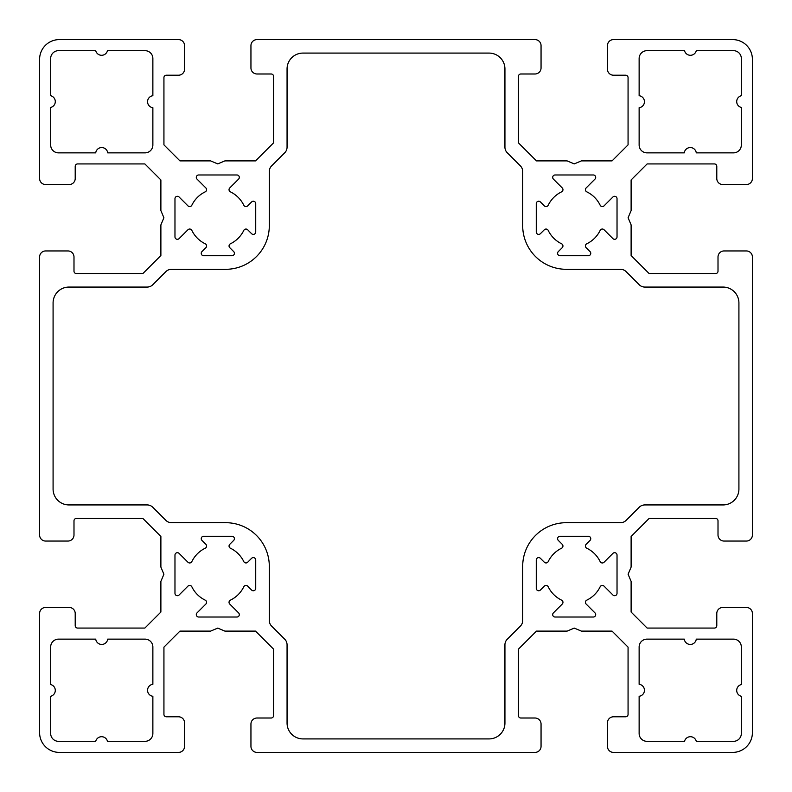 <?xml version="1.0" encoding="UTF-8"?>
<svg xmlns="http://www.w3.org/2000/svg" width="792" height="792" viewBox="0 0 792 792"><rect width="100%" height="100%" fill="white"/><g stroke="black" fill="none" stroke-linecap="round" stroke-linejoin="round"><path stroke-width="1.19" d="M50.668 58.509A7.851 7.851 0 0 1 58.509 50.668L95.723 50.668A6.039 6.039 0 0 0 107.465 50.668L145.025 50.668A7.851 7.851 0 0 1 152.866 58.509L152.866 95.723A6.039 6.039 0 0 0 152.866 107.712L152.866 145.025A7.851 7.851 0 0 1 145.025 152.866L107.712 152.866A6.039 6.039 0 0 0 95.723 152.866L58.509 152.866A7.851 7.851 0 0 1 50.668 145.025L50.668 107.465A6.039 6.039 0 0 0 50.668 95.723L50.668 58.509M198.713 617.027A2.416 2.416 0 0 1 197 612.909L205.87 604.039A2.416 2.416 0 0 0 205.217 600.158A28.868 28.868 0 0 1 191.842 586.783A2.416 2.416 0 0 0 187.961 586.129L179.091 595A2.416 2.416 0 0 1 174.973 593.287L174.973 555.093A2.416 2.416 0 0 1 179.091 553.39L187.961 562.261A2.416 2.416 0 0 0 191.842 561.607A28.868 28.868 0 0 1 205.227 548.212A2.416 2.416 0 0 0 205.88 544.332L201.95 540.401A2.416 2.416 0 0 1 203.653 536.273L231.987 536.273A2.416 2.416 0 0 1 233.69 540.401L229.759 544.332A2.416 2.416 0 0 0 230.413 548.212A28.868 28.868 0 0 1 243.787 561.587A2.416 2.416 0 0 0 247.668 562.241L251.599 558.311A2.416 2.416 0 0 1 255.727 560.013L255.727 588.347A2.416 2.416 0 0 1 251.599 590.05L247.668 586.12A2.416 2.416 0 0 0 243.787 586.773A28.868 28.868 0 0 1 230.393 600.158A2.416 2.416 0 0 0 229.739 604.039L238.61 612.909A2.416 2.416 0 0 1 236.907 617.027L198.713 617.027M58.509 741.332A7.851 7.851 0 0 1 50.668 733.491L50.668 696.277A6.039 6.039 0 0 0 50.668 684.536L50.668 646.975A7.851 7.851 0 0 1 58.509 639.134L95.723 639.134A6.039 6.039 0 0 0 107.712 639.134L145.025 639.134A7.851 7.851 0 0 1 152.866 646.975L152.866 684.288A6.039 6.039 0 0 0 152.866 696.277L152.866 733.491A7.851 7.851 0 0 1 145.025 741.332L107.465 741.332A6.039 6.039 0 0 0 95.723 741.332L58.509 741.332M247.668 229.759A2.416 2.416 0 0 0 243.787 230.413A28.868 28.868 0 0 1 230.413 243.787A2.416 2.416 0 0 0 229.759 247.668L233.69 251.599A2.416 2.416 0 0 1 231.987 255.727L203.653 255.727A2.416 2.416 0 0 1 201.95 251.599L205.88 247.668A2.416 2.416 0 0 0 205.227 243.787A28.868 28.868 0 0 1 191.842 230.393A2.416 2.416 0 0 0 187.961 229.739L179.091 238.61A2.416 2.416 0 0 1 174.973 236.907L174.973 198.713A2.416 2.416 0 0 1 179.091 197L187.961 205.87A2.416 2.416 0 0 0 191.842 205.217A28.868 28.868 0 0 1 205.217 191.842A2.416 2.416 0 0 0 205.87 187.961L197 179.091A2.416 2.416 0 0 1 198.713 174.973L236.907 174.973A2.416 2.416 0 0 1 238.61 179.091L229.739 187.961A2.416 2.416 0 0 0 230.393 191.842A28.868 28.868 0 0 1 243.787 205.227A2.416 2.416 0 0 0 247.668 205.88L251.599 201.95A2.416 2.416 0 0 1 255.727 203.653L255.727 231.987A2.416 2.416 0 0 1 251.599 233.69L247.668 229.759M522.69 620.552A7.851 7.851 0 0 1 520.394 626.096L507.236 639.253A7.851 7.851 0 0 0 504.94 644.797L504.94 723.027A15.889 15.889 0 0 1 489.05 738.916L302.95 738.916A15.889 15.889 0 0 1 287.06 723.027L287.06 644.797A7.851 7.851 0 0 0 284.764 639.253L271.607 626.096A7.851 7.851 0 0 1 269.31 620.552L269.31 566.359A43.659 43.659 0 0 0 225.641 522.69L171.448 522.69A7.851 7.851 0 0 1 165.904 520.394L152.747 507.236A7.851 7.851 0 0 0 147.203 504.94L68.973 504.94A15.889 15.889 0 0 1 53.084 489.05L53.084 302.95A15.889 15.889 0 0 1 68.973 287.06L147.203 287.06A7.851 7.851 0 0 0 152.747 284.764L165.904 271.607A7.851 7.851 0 0 1 171.448 269.31L225.641 269.31A43.659 43.659 0 0 0 269.31 225.641L269.31 171.448A7.851 7.851 0 0 1 271.607 165.904L284.764 152.747A7.851 7.851 0 0 0 287.06 147.203L287.06 68.973A15.889 15.889 0 0 1 302.95 53.084L489.05 53.084A15.889 15.889 0 0 1 504.94 68.973L504.94 147.203A7.851 7.851 0 0 0 507.236 152.747L520.394 165.904A7.851 7.851 0 0 1 522.69 171.448L522.69 225.641A43.659 43.659 0 0 0 566.359 269.31L620.552 269.31A7.851 7.851 0 0 1 626.096 271.607L639.253 284.764A7.851 7.851 0 0 0 644.797 287.06L723.027 287.06A15.889 15.889 0 0 1 738.916 302.95L738.916 489.05A15.889 15.889 0 0 1 723.027 504.94L644.797 504.94A7.851 7.851 0 0 0 639.253 507.236L626.096 520.394A7.851 7.851 0 0 1 620.552 522.69L566.359 522.69A43.659 43.659 0 0 0 522.69 566.359L522.69 620.552M741.332 733.491A7.851 7.851 0 0 1 733.491 741.332L696.277 741.332A6.039 6.039 0 0 0 684.536 741.332L646.975 741.332A7.851 7.851 0 0 1 639.134 733.491L639.134 696.277A6.039 6.039 0 0 0 639.134 684.288L639.134 646.975A7.851 7.851 0 0 1 646.975 639.134L684.288 639.134A6.039 6.039 0 0 0 696.277 639.134L733.491 639.134A7.851 7.851 0 0 1 741.332 646.975L741.332 684.536A6.039 6.039 0 0 0 741.332 696.277L741.332 733.491M562.261 604.039A2.416 2.416 0 0 0 561.607 600.158A28.868 28.868 0 0 1 548.212 586.773A2.416 2.416 0 0 0 544.332 586.12L540.401 590.05A2.416 2.416 0 0 1 536.273 588.347L536.273 560.013A2.416 2.416 0 0 1 540.401 558.311L544.332 562.241A2.416 2.416 0 0 0 548.212 561.587A28.868 28.868 0 0 1 561.587 548.212A2.416 2.416 0 0 0 562.241 544.332L558.311 540.401A2.416 2.416 0 0 1 560.013 536.273L588.347 536.273A2.416 2.416 0 0 1 590.05 540.401L586.12 544.332A2.416 2.416 0 0 0 586.773 548.212A28.868 28.868 0 0 1 600.158 561.607A2.416 2.416 0 0 0 604.039 562.261L612.909 553.39A2.416 2.416 0 0 1 617.027 555.093L617.027 593.287A2.416 2.416 0 0 1 612.909 595L604.039 586.129A2.416 2.416 0 0 0 600.158 586.783A28.868 28.868 0 0 1 586.783 600.158A2.416 2.416 0 0 0 586.129 604.039L595 612.909A2.416 2.416 0 0 1 593.287 617.027L555.093 617.027A2.416 2.416 0 0 1 553.39 612.909L562.261 604.039M560.013 255.727A2.416 2.416 0 0 1 558.311 251.599L562.241 247.668A2.416 2.416 0 0 0 561.587 243.787A28.868 28.868 0 0 1 548.212 230.413A2.416 2.416 0 0 0 544.332 229.759L540.401 233.69A2.416 2.416 0 0 1 536.273 231.987L536.273 203.653A2.416 2.416 0 0 1 540.401 201.95L544.332 205.88A2.416 2.416 0 0 0 548.212 205.227A28.868 28.868 0 0 1 561.607 191.842A2.416 2.416 0 0 0 562.261 187.961L553.39 179.091A2.416 2.416 0 0 1 555.093 174.973L593.287 174.973A2.416 2.416 0 0 1 595 179.091L586.129 187.961A2.416 2.416 0 0 0 586.783 191.842A28.868 28.868 0 0 1 600.158 205.217A2.416 2.416 0 0 0 604.039 205.87L612.909 197A2.416 2.416 0 0 1 617.027 198.713L617.027 236.907A2.416 2.416 0 0 1 612.909 238.61L604.039 229.739A2.416 2.416 0 0 0 600.158 230.393A28.868 28.868 0 0 1 586.773 243.787A2.416 2.416 0 0 0 586.12 247.668L590.05 251.599A2.416 2.416 0 0 1 588.347 255.727L560.013 255.727M733.491 50.668A7.851 7.851 0 0 1 741.332 58.509L741.332 95.723A6.039 6.039 0 0 0 741.332 107.465L741.332 145.025A7.851 7.851 0 0 1 733.491 152.866L696.277 152.866A6.039 6.039 0 0 0 684.288 152.866L646.975 152.866A7.851 7.851 0 0 1 639.134 145.025L639.134 107.712A6.039 6.039 0 0 0 639.134 95.723L639.134 58.509A7.851 7.851 0 0 1 646.975 50.668L684.536 50.668A6.039 6.039 0 0 0 696.277 50.668L733.491 50.668M612.048 631.115L628.066 647.133L628.066 714.374A2.416 2.416 0 0 1 625.65 716.79L613.483 716.79A6.039 6.039 0 0 0 607.444 722.829L607.444 746.361A6.039 6.039 0 0 0 613.483 752.4L732.689 752.4A19.721 19.721 0 0 0 752.4 732.689L752.4 613.483A6.039 6.039 0 0 0 746.361 607.444L722.829 607.444A6.039 6.039 0 0 0 716.79 613.483L716.79 625.65A2.416 2.416 0 0 1 714.374 628.066L647.133 628.066L631.115 612.048L631.115 581.397L628.096 574.249L631.115 567.112L631.115 536.451L649.143 518.423L715.602 518.423A2.416 2.416 0 0 1 718.007 520.839L718.007 535.016A6.039 6.039 0 0 0 724.037 541.055L746.361 541.055A6.039 6.039 0 0 0 752.4 535.016L752.4 256.984A6.039 6.039 0 0 0 746.361 250.945L724.037 250.945A6.039 6.039 0 0 0 718.007 256.984L718.007 271.161A2.416 2.416 0 0 1 715.602 273.577L649.143 273.577L631.115 255.549L631.115 224.888L628.096 217.75L631.115 210.603L631.115 179.952L647.133 163.934L714.374 163.934A2.416 2.416 0 0 1 716.79 166.35L716.79 178.517A6.039 6.039 0 0 0 722.829 184.556L746.361 184.556A6.039 6.039 0 0 0 752.4 178.517L752.4 59.311A19.721 19.721 0 0 0 732.689 39.6L613.483 39.6A6.039 6.039 0 0 0 607.444 45.639L607.444 69.171A6.039 6.039 0 0 0 613.483 75.21L625.65 75.21A2.416 2.416 0 0 1 628.066 77.626L628.066 144.867L612.048 160.885L581.397 160.885L574.249 163.904L567.112 160.885L536.451 160.885L518.423 142.857L518.423 76.398A2.416 2.416 0 0 1 520.839 73.993L535.016 73.993A6.039 6.039 0 0 0 541.055 67.964L541.055 45.639A6.039 6.039 0 0 0 535.016 39.6L256.984 39.6A6.039 6.039 0 0 0 250.945 45.639L250.945 67.964A6.039 6.039 0 0 0 256.984 73.993L271.161 73.993A2.416 2.416 0 0 1 273.577 76.398L273.577 142.857L255.549 160.885L224.888 160.885L217.75 163.904L210.603 160.885L179.952 160.885L163.934 144.867L163.934 77.626A2.416 2.416 0 0 1 166.35 75.21L178.517 75.21A6.039 6.039 0 0 0 184.556 69.171L184.556 45.639A6.039 6.039 0 0 0 178.517 39.6L59.311 39.6A19.721 19.721 0 0 0 39.6 59.311L39.6 178.517A6.039 6.039 0 0 0 45.639 184.556L69.171 184.556A6.039 6.039 0 0 0 75.21 178.517L75.21 166.35A2.416 2.416 0 0 1 77.626 163.934L144.867 163.934L160.885 179.952L160.885 210.603L163.904 217.75L160.885 224.888L160.885 255.549L142.857 273.577L76.398 273.577A2.416 2.416 0 0 1 73.993 271.161L73.993 256.984A6.039 6.039 0 0 0 67.964 250.945L45.639 250.945A6.039 6.039 0 0 0 39.6 256.984L39.6 535.016A6.039 6.039 0 0 0 45.639 541.055L67.964 541.055A6.039 6.039 0 0 0 73.993 535.016L73.993 520.839A2.416 2.416 0 0 1 76.398 518.423L142.857 518.423L160.885 536.451L160.885 567.112L163.904 574.249L160.885 581.397L160.885 612.048L144.867 628.066L77.626 628.066A2.416 2.416 0 0 1 75.21 625.65L75.21 613.483A6.039 6.039 0 0 0 69.171 607.444L45.639 607.444A6.039 6.039 0 0 0 39.6 613.483L39.6 732.689A19.721 19.721 0 0 0 59.311 752.4L178.517 752.4A6.039 6.039 0 0 0 184.556 746.361L184.556 722.829A6.039 6.039 0 0 0 178.517 716.79L166.35 716.79A2.416 2.416 0 0 1 163.934 714.374L163.934 647.133L179.952 631.115L210.603 631.115L217.75 628.096L224.888 631.115L255.549 631.115L273.577 649.143L273.577 715.602A2.416 2.416 0 0 1 271.161 718.007L256.984 718.007A6.039 6.039 0 0 0 250.945 724.037L250.945 746.361A6.039 6.039 0 0 0 256.984 752.4L535.016 752.4A6.039 6.039 0 0 0 541.055 746.361L541.055 724.037A6.039 6.039 0 0 0 535.016 718.007L520.839 718.007A2.416 2.416 0 0 1 518.423 715.602L518.423 649.143L536.451 631.115L567.112 631.115L574.249 628.096L581.397 631.115L612.048 631.115"/></g></svg>
